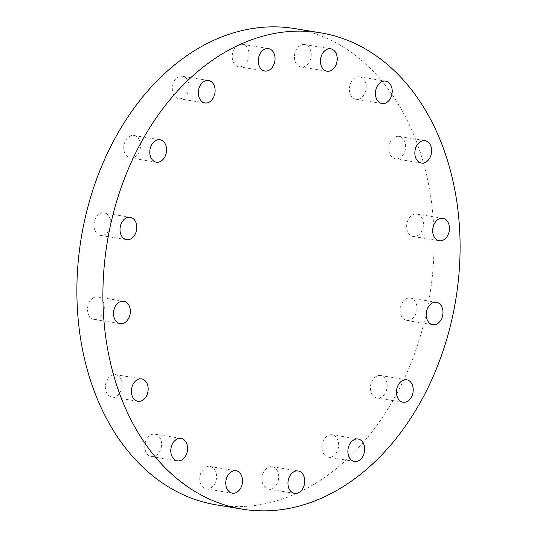 <?xml version="1.0" encoding="UTF-8"?>
<svg xmlns="http://www.w3.org/2000/svg" width="537" height="537" viewBox="0 0 537 537"><rect width="100%" height="100%" fill="white"/><g stroke="black" fill="none" stroke-linecap="round" stroke-linejoin="round"><path stroke-width="0.4" stroke-dasharray="2.69 2.01" d="M136.156 136.291A11.351 8.31 99.3 0 0 133.995 135.499A11.351 8.31 99.3 0 0 123.96 145.359A11.351 8.31 99.3 0 0 130.316 157.905A11.351 8.31 99.3 0 0 140.023 149.575A11.351 8.31 99.3 0 0 136.156 136.291M187.225 79.516A11.351 8.31 99.3 0 0 182.54 76.274A11.351 8.31 99.3 0 0 172.505 86.128A11.351 8.31 99.3 0 0 178.861 98.68A11.351 8.31 99.3 0 0 187.843 92.418A11.351 8.31 99.3 0 0 187.225 79.516M248.685 51.243A11.351 8.31 99.3 0 0 242.469 44.329A11.351 8.31 99.3 0 0 232.434 54.19A11.351 8.31 99.3 0 0 238.797 66.736A11.351 8.31 99.3 0 0 248.685 51.243M311.178 55.774A11.351 8.31 99.3 0 0 304.66 44.544A11.351 8.31 99.3 0 0 294.625 54.405A11.351 8.31 99.3 0 0 300.988 66.95A11.351 8.31 99.3 0 0 311.178 55.774M365.194 92.418A11.351 8.31 99.3 0 0 359.642 76.872A11.351 8.31 99.3 0 0 349.607 86.732A11.351 8.31 99.3 0 0 355.971 99.278A11.351 8.31 99.3 0 0 365.194 92.418M402.508 155.602A11.351 8.31 99.3 0 0 405.395 143.929A11.351 8.31 99.3 0 0 399.051 136.398A11.351 8.31 99.3 0 0 389.016 146.259A11.351 8.31 99.3 0 0 395.38 158.804A11.351 8.31 99.3 0 0 402.508 155.602M417.444 235.703A11.351 8.31 99.3 0 0 423.438 223.741A11.351 8.31 99.3 0 0 416.88 214.062A11.351 8.31 99.3 0 0 406.845 223.922A11.351 8.31 99.3 0 0 413.208 236.468A11.351 8.31 99.3 0 0 417.444 235.703M407.717 320.522A11.351 8.31 99.3 0 0 416.873 309.923A11.351 8.31 99.3 0 0 410.422 298.035A11.351 8.31 99.3 0 0 400.387 307.896A11.351 8.31 99.3 0 0 406.744 320.441A11.351 8.31 99.3 0 0 407.717 320.522M374.813 397.152A11.351 8.31 99.3 0 0 376.974 397.944A11.351 8.31 99.3 0 0 387.009 388.083A11.351 8.31 99.3 0 0 380.652 375.538A11.351 8.31 99.3 0 0 370.946 383.868A11.351 8.31 99.3 0 0 374.813 397.152M323.744 453.926A11.351 8.31 99.3 0 0 328.429 457.168A11.351 8.31 99.3 0 0 338.464 447.314A11.351 8.31 99.3 0 0 332.108 434.762A11.351 8.31 99.3 0 0 323.126 441.025A11.351 8.31 99.3 0 0 323.744 453.926M262.284 482.199A11.351 8.31 99.3 0 0 268.5 489.113A11.351 8.31 99.3 0 0 278.535 479.252A11.351 8.31 99.3 0 0 272.178 466.707A11.351 8.31 99.3 0 0 262.284 482.199M199.791 477.668A11.351 8.31 99.3 0 0 206.309 488.898A11.351 8.31 99.3 0 0 216.344 479.038A11.351 8.31 99.3 0 0 209.987 466.492A11.351 8.31 99.3 0 0 199.791 477.668M145.775 441.025A11.351 8.31 99.3 0 0 151.327 456.571A11.351 8.31 99.3 0 0 161.362 446.71A11.351 8.31 99.3 0 0 154.998 434.164A11.351 8.31 99.3 0 0 145.775 441.025M108.461 377.84A11.351 8.31 99.3 0 0 105.574 389.513A11.351 8.31 99.3 0 0 111.918 397.044A11.351 8.31 99.3 0 0 121.953 387.184A11.351 8.31 99.3 0 0 115.596 374.638A11.351 8.31 99.3 0 0 108.461 377.84M93.532 297.74A11.351 8.31 99.3 0 0 87.531 309.701A11.351 8.31 99.3 0 0 94.089 319.381A11.351 8.31 99.3 0 0 104.124 309.52A11.351 8.31 99.3 0 0 97.761 296.974A11.351 8.31 99.3 0 0 93.532 297.74M103.258 212.921A11.351 8.31 99.3 0 0 94.096 223.52A11.351 8.31 99.3 0 0 100.553 235.407A11.351 8.31 99.3 0 0 110.588 225.547A11.351 8.31 99.3 0 0 104.225 213.001A11.351 8.31 99.3 0 0 103.258 212.921M294.538 28.555A241.341 176.613 -80.7 0 1 429.775 295.303A241.341 176.613 -80.7 0 1 216.431 504.887M130.316 157.905L156.334 162.174M133.995 135.499L160.006 139.768M178.861 98.68L204.879 102.943M182.54 76.274L208.557 80.537M238.797 66.736L264.808 71.005M242.469 44.329L268.487 48.599M300.988 66.95L326.999 71.213M304.66 44.544L330.678 48.807M355.971 99.278L381.988 103.547M359.642 76.872L385.66 81.141M395.38 158.804L421.391 163.073M399.051 136.398L425.069 140.667M413.208 236.468L439.226 240.737M416.88 214.062L442.897 218.331M406.744 320.441L432.762 324.71M410.422 298.035L436.433 302.304M376.974 397.944L402.992 402.206M380.652 375.538L406.67 379.8M328.429 457.168L354.447 461.437M332.108 434.762L358.125 439.031M268.5 489.113L294.518 493.375M272.178 466.707L298.189 470.969M206.309 488.898L232.326 493.167M209.987 466.492L235.998 470.761M151.327 456.571L177.344 460.833M154.998 434.164L181.016 438.427M111.918 397.044L137.935 401.307M115.596 374.638L141.607 378.9M94.089 319.381L120.107 323.643M97.761 296.974L123.779 301.244M100.553 235.407L126.564 239.67M104.225 213.001L130.243 217.27"/><path stroke-width="0.81" d="M162.174 140.56A11.351 8.31 -80.7 0 1 166.04 153.844A11.351 8.31 -80.7 0 1 156.334 162.174A11.351 8.31 -80.7 0 1 149.977 149.628A11.351 8.31 -80.7 0 1 160.006 139.768A11.351 8.31 -80.7 0 1 162.174 140.56M213.243 83.785A11.351 8.31 -80.7 0 1 213.86 96.687A11.351 8.31 -80.7 0 1 204.879 102.943A11.351 8.31 -80.7 0 1 198.522 90.397A11.351 8.31 -80.7 0 1 208.557 80.537A11.351 8.31 -80.7 0 1 213.243 83.785M274.702 55.512A11.351 8.31 -80.7 0 1 264.808 71.005A11.351 8.31 -80.7 0 1 258.451 58.459A11.351 8.31 -80.7 0 1 268.487 48.599A11.351 8.31 -80.7 0 1 274.702 55.512M337.196 60.043A11.351 8.31 -80.7 0 1 326.999 71.213A11.351 8.31 -80.7 0 1 320.643 58.667A11.351 8.31 -80.7 0 1 330.678 48.807A11.351 8.31 -80.7 0 1 337.196 60.043M391.211 96.687A11.351 8.31 -80.7 0 1 381.988 103.547A11.351 8.31 -80.7 0 1 375.625 91.001A11.351 8.31 -80.7 0 1 385.66 81.141A11.351 8.31 -80.7 0 1 391.211 96.687M428.526 159.865A11.351 8.31 -80.7 0 1 421.391 163.073A11.351 8.31 -80.7 0 1 415.034 150.528A11.351 8.31 -80.7 0 1 425.069 140.667A11.351 8.31 -80.7 0 1 431.412 148.192A11.351 8.31 -80.7 0 1 428.526 159.865M443.455 239.965A11.351 8.31 -80.7 0 1 439.226 240.737A11.351 8.31 -80.7 0 1 432.862 228.185A11.351 8.31 -80.7 0 1 442.897 218.331A11.351 8.31 -80.7 0 1 449.456 228.01A11.351 8.31 -80.7 0 1 443.455 239.965M433.728 324.784A11.351 8.31 -80.7 0 1 432.762 324.71A11.351 8.31 -80.7 0 1 426.398 312.158A11.351 8.31 -80.7 0 1 436.433 302.304A11.351 8.31 -80.7 0 1 442.891 314.192A11.351 8.31 -80.7 0 1 433.728 324.784M400.83 401.421A11.351 8.31 -80.7 0 1 396.964 388.13A11.351 8.31 -80.7 0 1 406.67 379.8A11.351 8.31 -80.7 0 1 413.027 392.346A11.351 8.31 -80.7 0 1 402.992 402.206A11.351 8.31 -80.7 0 1 400.83 401.421M349.762 458.189A11.351 8.31 -80.7 0 1 349.144 445.287A11.351 8.31 -80.7 0 1 358.125 439.031A11.351 8.31 -80.7 0 1 364.482 451.577A11.351 8.31 -80.7 0 1 354.447 461.437A11.351 8.31 -80.7 0 1 349.762 458.189M288.302 486.462A11.351 8.31 -80.7 0 1 298.189 470.969A11.351 8.31 -80.7 0 1 304.553 483.515A11.351 8.31 -80.7 0 1 294.518 493.375A11.351 8.31 -80.7 0 1 288.302 486.462M225.808 481.931A11.351 8.31 -80.7 0 1 235.998 470.761A11.351 8.31 -80.7 0 1 242.362 483.307A11.351 8.31 -80.7 0 1 232.326 493.167A11.351 8.31 -80.7 0 1 225.808 481.931M171.793 445.287A11.351 8.31 -80.7 0 1 181.016 438.427A11.351 8.31 -80.7 0 1 187.379 450.979A11.351 8.31 -80.7 0 1 177.344 460.833A11.351 8.31 -80.7 0 1 171.793 445.287M134.478 382.109A11.351 8.31 -80.7 0 1 141.607 378.9A11.351 8.31 -80.7 0 1 147.97 391.446A11.351 8.31 -80.7 0 1 137.935 401.307A11.351 8.31 -80.7 0 1 131.592 393.782A11.351 8.31 -80.7 0 1 134.478 382.109M119.543 302.009A11.351 8.31 -80.7 0 1 123.779 301.244A11.351 8.31 -80.7 0 1 130.142 313.789A11.351 8.31 -80.7 0 1 120.107 323.643A11.351 8.31 -80.7 0 1 113.542 313.964A11.351 8.31 -80.7 0 1 119.543 302.009M129.269 217.19A11.351 8.31 -80.7 0 1 130.243 217.27A11.351 8.31 -80.7 0 1 136.599 229.816A11.351 8.31 -80.7 0 1 126.564 239.67A11.351 8.31 -80.7 0 1 120.113 227.782A11.351 8.31 -80.7 0 1 129.269 217.19M242.449 509.15L216.431 504.887A241.341 176.613 -80.7 0 1 79.214 252.108A241.341 176.613 -80.7 0 1 273.944 26.85A241.341 176.613 -80.7 0 1 294.538 28.555L320.555 32.824A241.341 176.613 99.3 0 0 299.955 31.119A241.341 176.613 99.3 0 0 105.232 256.371A241.341 176.613 99.3 0 0 242.449 509.15A241.341 176.613 99.3 0 0 455.785 299.565A241.341 176.613 99.3 0 0 320.555 32.824"/></g></svg>
